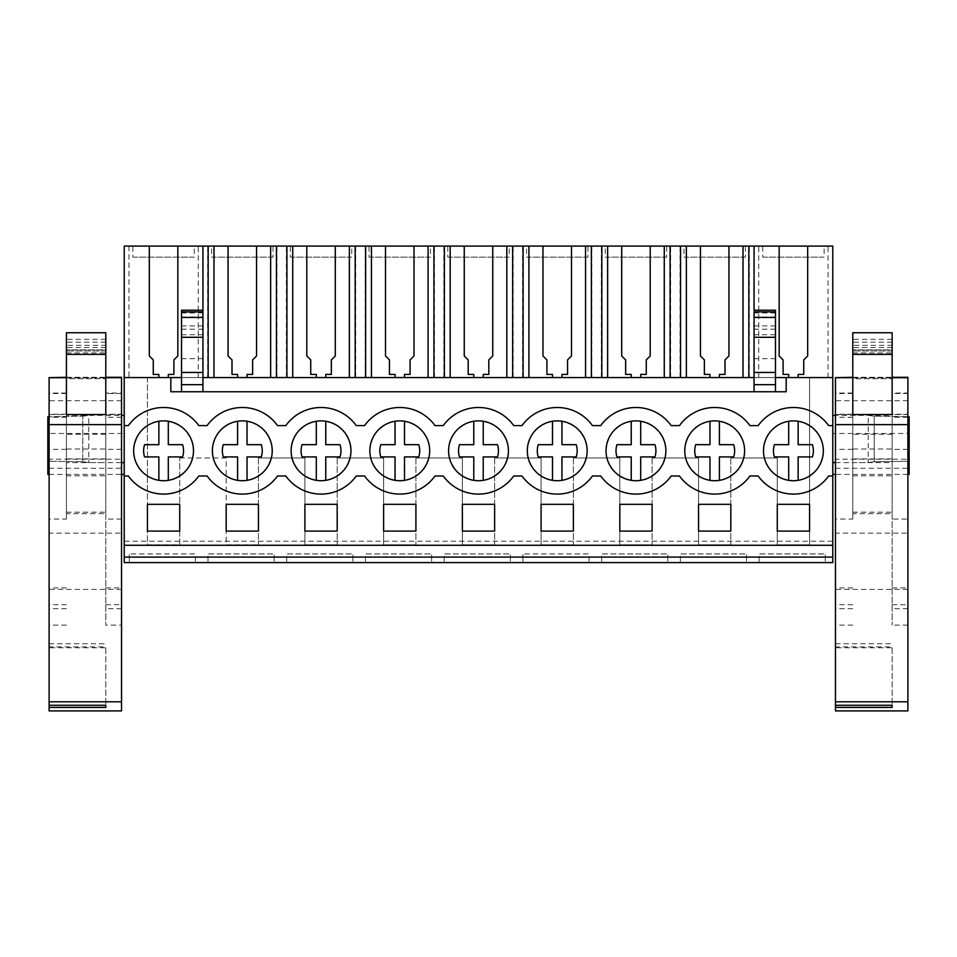 <?xml version="1.0" encoding="UTF-8"?>
<svg xmlns="http://www.w3.org/2000/svg" width="957" height="957" viewBox="0 0 957 957"><rect width="100%" height="100%" fill="white"/><g stroke="black" fill="none" stroke-linecap="round" stroke-linejoin="round"><path stroke-width="0.72" stroke-dasharray="4.79 3.59" d="M128.944 246.093L128.944 377.572L124.219 377.572L124.219 246.093L832.781 246.093L832.781 562.584L124.219 562.584L124.219 377.572L775.469 377.572L775.469 334.747L754.056 334.747L754.056 311.898M124.219 541.207L124.219 545.275L124.219 541.207L832.781 541.207L832.781 545.275L832.781 541.207M124.219 462.602L124.219 415.362L124.219 462.602M124.219 433.473L124.219 474.409L124.219 433.473L47.85 433.473L47.85 474.409M124.219 475.988L128.37 475.988A43.304 43.304 0 0 0 198.805 475.988L207.095 475.988A43.304 43.304 0 0 0 277.53 475.988L285.82 475.988A43.304 43.304 0 0 0 356.255 475.988L364.557 475.988A43.304 43.304 0 0 0 434.992 475.988L443.282 475.988A43.304 43.304 0 0 0 513.718 475.988L522.008 475.988A43.304 43.304 0 0 0 592.443 475.988L600.745 475.988A43.304 43.304 0 0 0 671.18 475.988L679.47 475.988A43.304 43.304 0 0 0 749.905 475.988L758.195 475.988A43.304 43.304 0 0 0 828.63 475.988L832.781 475.988M832.781 425.602L828.63 425.602A43.304 43.304 0 0 0 758.195 425.602L749.905 425.602A43.304 43.304 0 0 0 679.47 425.602L671.18 425.602A43.304 43.304 0 0 0 600.745 425.602L592.443 425.602A43.304 43.304 0 0 0 522.008 425.602L513.718 425.602A43.304 43.304 0 0 0 443.282 425.602L434.992 425.602A43.304 43.304 0 0 0 364.557 425.602L356.255 425.602A43.304 43.304 0 0 0 285.82 425.602L277.53 425.602A43.304 43.304 0 0 0 207.095 425.602L198.805 425.602A43.304 43.304 0 0 0 128.37 425.602L124.219 425.602M170.825 377.572L170.825 391.748L181.531 391.748L181.531 377.572L832.781 377.572L828.056 377.572L828.056 246.093M194.283 246.093L132.879 246.093L194.283 246.093L194.283 257.146L132.879 257.146L132.879 246.093M351.745 246.093L290.342 246.093L351.745 246.093L351.745 257.146L290.342 257.146L290.342 246.093M605.255 246.093L666.658 246.093L605.255 246.093L605.255 257.146L666.658 257.146L666.658 246.093M211.605 246.093L273.02 246.093L211.605 246.093L211.605 257.146L273.02 257.146L273.02 246.093M824.121 246.093L762.717 246.093L824.121 246.093L824.121 257.146L762.717 257.146L762.717 246.093M526.529 246.093L587.933 246.093L526.529 246.093L526.529 257.146L587.933 257.146L587.933 246.093M430.471 246.093L369.067 246.093L430.471 246.093L430.471 257.146L369.067 257.146L369.067 246.093M509.208 246.093L447.792 246.093L509.208 246.093L509.208 257.146L447.792 257.146L447.792 246.093M683.98 246.093L745.395 246.093L683.98 246.093L683.98 257.146L745.395 257.146L745.395 246.093M754.056 246.093L754.056 377.572L828.056 377.572M124.219 377.572L832.781 377.572M128.944 377.572L202.944 377.572L202.944 246.093M147.438 377.572L147.438 544.88L179.725 544.88L179.725 457.984L179.725 544.88L147.438 544.88L147.438 377.572M179.725 457.984L226.175 457.984L226.175 544.88L258.45 544.88L226.175 544.88L226.175 457.984L179.725 457.984M258.45 457.984L258.45 544.88L258.45 457.984L304.9 457.984L304.9 544.88L337.175 544.88L304.9 544.88L304.9 457.984L258.45 457.984M337.175 457.984L337.175 544.88L337.175 457.984L383.625 457.984L383.625 544.88L415.912 544.88L383.625 544.88L383.625 457.984L337.175 457.984M415.912 457.984L415.912 544.88L415.912 457.984L462.363 457.984L462.363 544.88L494.637 544.88L462.363 544.88L462.363 457.984L415.912 457.984M494.637 457.984L494.637 544.88L494.637 457.984L541.088 457.984L541.088 544.88L573.375 544.88L541.088 544.88L541.088 457.984L494.637 457.984M573.375 457.984L573.375 544.88L573.375 457.984L619.825 457.984L619.825 544.88L652.1 544.88L619.825 544.88L619.825 457.984L573.375 457.984M652.1 457.984L652.1 544.88L652.1 457.984L698.55 457.984L698.55 544.88L730.825 544.88L698.55 544.88L698.55 457.984L652.1 457.984M730.825 457.984L730.825 544.88L730.825 457.984L777.275 457.984L777.275 544.88L809.562 544.88L777.275 544.88L777.275 457.984L730.825 457.984M809.562 377.572L809.562 544.88L809.562 377.572M195.407 562.584L129.279 562.584L129.279 553.924L129.279 562.584L195.407 562.584L195.407 553.924L129.279 553.924L195.407 553.924L195.407 562.584M589.057 562.584L522.929 562.584L522.929 553.924L522.929 562.584L589.057 562.584L589.057 553.924L522.929 553.924L589.057 553.924L589.057 562.584M667.795 562.584L601.654 562.584L601.654 553.924L667.795 553.924L601.654 553.924L601.654 562.584L667.795 562.584L667.795 553.924L667.795 562.584M352.87 562.584L286.741 562.584L286.741 553.924L352.87 553.924L286.741 553.924L286.741 562.584L352.87 562.584L352.87 553.924L352.87 562.584M274.145 562.584L208.004 562.584L208.004 553.924L274.145 553.924L208.004 553.924L208.004 562.584L274.145 562.584L274.145 553.924L274.145 562.584M510.332 562.584L444.204 562.584L444.204 553.924L510.332 553.924L444.204 553.924L444.204 562.584L510.332 562.584L510.332 553.924L510.332 562.584M431.607 562.584L365.466 562.584L365.466 553.924L431.607 553.924L365.466 553.924L365.466 562.584L431.607 562.584L431.607 553.924L431.607 562.584M746.52 562.584L680.391 562.584L680.391 553.924L746.52 553.924L680.391 553.924L680.391 562.584L746.52 562.584L746.52 553.924L746.52 562.584M825.245 562.584L759.116 562.584L759.116 553.924L825.245 553.924L759.116 553.924L759.116 562.584L825.245 562.584L825.245 553.924L825.245 562.584M124.219 545.275L832.781 545.275M49.106 474.409L121.539 474.409L121.539 415.362L88.786 415.362L88.786 462.602L82.781 461.752L88.786 462.602L121.539 462.602M82.781 416.223L88.786 415.362L82.781 416.223L82.781 461.752L49.106 461.274L82.781 461.752L82.781 416.223L49.106 416.702L82.781 416.223M47.85 416.714L47.85 433.473M832.781 415.362L832.781 462.602L832.781 415.362M832.781 474.409L832.781 433.473L832.781 474.409M777.275 504.327L777.275 531.099L809.562 531.099L809.562 504.327L777.275 504.327M304.9 504.327L337.175 504.327L337.175 531.099L304.9 531.099L304.9 504.327M698.55 504.327L698.55 531.099L730.825 531.099L730.825 504.327L698.55 504.327M415.912 531.099L415.912 504.327L383.625 504.327L383.625 531.099L415.912 531.099M494.637 531.099L462.363 531.099L462.363 504.327L494.637 504.327L494.637 531.099M619.825 504.327L652.1 504.327L652.1 531.099L619.825 531.099L619.825 504.327M258.45 531.099L258.45 504.327L226.175 504.327L226.175 531.099L258.45 531.099M573.375 531.099L541.088 531.099L541.088 504.327L573.375 504.327L573.375 531.099M147.438 504.327L179.725 504.327L179.725 531.099L147.438 531.099L147.438 504.327M187.153 469.217C196.939 453.797 195.216 439.801 181.997 427.217C166.59 417.443 152.594 419.154 140.009 432.373C130.224 447.78 131.946 461.788 145.165 474.373C160.573 484.146 174.569 482.436 187.153 469.217A29.918 29.918 0 0 1 145.165 474.373A29.918 29.918 0 0 1 140.009 432.373A29.918 29.918 0 0 1 181.997 427.217A29.918 29.918 0 0 1 158.862 480.33A29.918 29.918 0 0 1 158.862 421.247A29.918 29.918 0 0 1 187.153 469.217M659.529 469.217C669.314 453.797 667.591 439.801 654.373 427.217C638.965 417.443 624.969 419.154 612.384 432.373C602.599 447.78 604.322 461.788 617.54 474.373C632.948 484.146 646.944 482.436 659.529 469.217A29.918 29.918 0 0 1 617.54 474.373A29.918 29.918 0 0 1 612.384 432.373A29.918 29.918 0 0 1 654.373 427.217A29.918 29.918 0 0 1 631.237 480.33A29.918 29.918 0 0 1 631.237 421.247A29.918 29.918 0 0 1 659.529 469.217M297.471 432.373C287.686 447.78 289.409 461.788 302.627 474.373C318.035 484.146 332.031 482.436 344.616 469.217C354.401 453.797 352.678 439.801 339.46 427.217C324.052 417.443 310.056 419.154 297.471 432.373A29.918 29.918 0 0 1 339.46 427.217A29.918 29.918 0 0 1 344.616 469.217A29.918 29.918 0 0 1 302.627 474.373A29.918 29.918 0 0 1 325.763 421.247A29.918 29.918 0 0 1 325.763 480.33A29.918 29.918 0 0 1 297.471 432.373M454.922 432.373C445.149 447.78 446.859 461.788 460.078 474.373C475.485 484.146 489.494 482.436 502.078 469.217C511.851 453.797 510.141 439.801 496.922 427.217C481.515 417.443 467.506 419.154 454.922 432.373A29.918 29.918 0 0 1 496.922 427.217A29.918 29.918 0 0 1 502.078 469.217A29.918 29.918 0 0 1 460.078 474.373A29.918 29.918 0 0 1 483.225 421.247A29.918 29.918 0 0 1 483.225 480.33A29.918 29.918 0 0 1 454.922 432.373M738.266 469.217C748.039 453.797 746.328 439.801 733.11 427.217C717.702 417.443 703.694 419.154 691.11 432.373C681.336 447.78 683.047 461.788 696.265 474.373C711.685 484.146 725.681 482.436 738.266 469.217A29.918 29.918 0 0 1 696.265 474.373A29.918 29.918 0 0 1 691.11 432.373A29.918 29.918 0 0 1 733.11 427.217A29.918 29.918 0 0 1 709.962 480.33A29.918 29.918 0 0 1 709.962 421.247A29.918 29.918 0 0 1 738.266 469.217M769.847 432.373C760.061 447.78 761.784 461.788 775.003 474.373C790.41 484.146 804.406 482.436 816.991 469.217C826.776 453.797 825.054 439.801 811.835 427.217C796.427 417.443 782.431 419.154 769.847 432.373A29.918 29.918 0 0 1 811.835 427.217A29.918 29.918 0 0 1 816.991 469.217A29.918 29.918 0 0 1 775.003 474.373A29.918 29.918 0 0 1 798.138 421.247A29.918 29.918 0 0 1 798.138 480.33A29.918 29.918 0 0 1 769.847 432.373M423.341 469.217C433.126 453.797 431.404 439.801 418.185 427.217C402.777 417.443 388.781 419.154 376.197 432.373C366.411 447.78 368.134 461.788 381.353 474.373C396.76 484.146 410.756 482.436 423.341 469.217A29.918 29.918 0 0 1 381.353 474.373A29.918 29.918 0 0 1 376.197 432.373A29.918 29.918 0 0 1 418.185 427.217A29.918 29.918 0 0 1 395.05 480.33A29.918 29.918 0 0 1 395.05 421.247A29.918 29.918 0 0 1 423.341 469.217M218.734 432.373C208.961 447.78 210.672 461.788 223.89 474.373C239.298 484.146 253.306 482.436 265.89 469.217C275.664 453.797 273.953 439.801 260.735 427.217C245.315 417.443 231.319 419.154 218.734 432.373A29.918 29.918 0 0 1 260.735 427.217A29.918 29.918 0 0 1 265.89 469.217A29.918 29.918 0 0 1 223.89 474.373A29.918 29.918 0 0 1 247.038 421.247A29.918 29.918 0 0 1 247.038 480.33A29.918 29.918 0 0 1 218.734 432.373M580.803 469.217C590.589 453.797 588.866 439.801 575.647 427.217C560.24 417.443 546.244 419.154 533.659 432.373C523.874 447.78 525.596 461.788 538.815 474.373C554.223 484.146 568.219 482.436 580.803 469.217A29.918 29.918 0 0 1 538.815 474.373A29.918 29.918 0 0 1 533.659 432.373A29.918 29.918 0 0 1 575.647 427.217A29.918 29.918 0 0 1 552.5 480.33A29.918 29.918 0 0 1 552.5 421.247A29.918 29.918 0 0 1 580.803 469.217M786.176 377.572L786.176 391.748L775.469 391.748L775.469 377.572M181.531 391.748L775.469 391.748M754.056 310.212L754.056 334.747M719.413 377.572L719.413 374.426L724.999 374.426L724.999 359.904L728.935 355.968L728.935 246.093M700.44 246.093L700.44 355.968L704.376 359.904L704.376 374.426L709.962 374.426L709.962 377.572M640.688 377.572L640.688 374.426L646.274 374.426L646.274 359.904L650.21 355.968L650.21 246.093M621.703 246.093L621.703 355.968L625.651 359.904L625.651 374.426L631.237 374.426L631.237 377.572M561.95 377.572L561.95 374.426L567.549 374.426L567.549 359.904L571.485 355.968L571.485 246.093M542.978 246.093L542.978 355.968L546.914 359.904L546.914 374.426L552.5 374.426L552.5 377.572M483.225 377.572L483.225 374.426L488.812 374.426L488.812 359.904L492.747 355.968L492.747 246.093M464.253 246.093L464.253 355.968L468.188 359.904L468.188 374.426L473.775 374.426L473.775 377.572M404.5 377.572L404.5 374.426L410.086 374.426L410.086 359.904L414.022 355.968L414.022 246.093M385.515 246.093L385.515 355.968L389.451 359.904L389.451 374.426L395.05 374.426L395.05 377.572M325.763 377.572L325.763 374.426L331.349 374.426L331.349 359.904L335.297 355.968L335.297 246.093M306.79 246.093L306.79 355.968L310.726 359.904L310.726 374.426L316.312 374.426L316.312 377.572M247.038 377.572L247.038 374.426L252.624 374.426L252.624 359.904L256.56 355.968L256.56 246.093M228.065 246.093L228.065 355.968L232.001 359.904L232.001 374.426L237.587 374.426L237.587 377.572M202.944 310.212L202.944 377.572L202.944 310.212M168.3 377.572L168.3 374.426L173.899 374.426L173.899 359.904L177.835 355.968L177.835 246.093M149.328 246.093L149.328 355.968L153.264 359.904L153.264 374.426L158.862 374.426L158.862 377.572M181.531 377.572L181.531 310.212M181.531 358.684L202.944 358.684M202.944 391.748L202.944 377.572M754.056 391.748L754.056 377.572M754.056 358.684L775.469 358.684M775.469 310.212L775.469 334.747M798.138 377.572L798.138 374.426L803.736 374.426L803.736 359.904L807.672 355.968L807.672 246.093M779.165 246.093L779.165 355.968L783.101 359.904L783.101 374.426L788.7 374.426L788.7 377.572M758.769 377.572L758.769 246.093M749.331 377.572L749.331 246.093M680.044 377.572L680.044 246.093M670.606 377.572L670.606 246.093M601.319 377.572L601.319 246.093M591.869 377.572L591.869 246.093M522.582 377.572L522.582 246.093M513.143 377.572L513.143 246.093M443.857 377.572L443.857 246.093M434.418 377.572L434.418 246.093M365.131 377.572L365.131 246.093M355.681 377.572L355.681 246.093M286.394 377.572L286.394 246.093M276.956 377.572L276.956 246.093M207.669 377.572L207.669 246.093M198.231 377.572L198.231 246.093M132.879 257.146L194.283 257.146M290.342 257.146L351.745 257.146M666.658 257.146L605.255 257.146M273.02 257.146L211.605 257.146M762.717 257.146L824.121 257.146M587.933 257.146L526.529 257.146M369.067 257.146L430.471 257.146M447.792 257.146L509.208 257.146M745.395 257.146L683.98 257.146M835.461 462.602L868.214 462.602L874.219 461.752L874.219 416.223L874.219 461.752L907.894 461.274L874.219 461.752L868.214 462.602L868.214 415.362L874.219 416.223L907.894 416.702L874.219 416.223L868.214 415.362L835.461 415.362M909.15 416.714L909.15 461.25L909.15 416.714L909.15 461.25L909.15 433.473L832.781 433.473M907.894 474.409L835.461 474.409M909.15 433.473L909.15 474.409M168.3 421.247L168.3 444.67L182.572 444.67A19.953 19.953 0 0 1 182.572 456.92L168.3 456.92L168.3 480.33M158.862 444.67L158.862 421.247M158.862 480.33L158.862 456.92L144.591 456.92A19.953 19.953 0 0 1 144.591 444.67M247.038 456.92L247.038 480.33M247.038 421.247L247.038 444.67L261.297 444.67A19.953 19.953 0 0 1 261.297 456.92M237.587 444.67L237.587 421.247M237.587 480.33L237.587 456.92L223.328 456.92A19.953 19.953 0 0 1 223.328 444.67M325.763 421.247L325.763 444.67L340.022 444.67A19.953 19.953 0 0 1 340.022 456.92L325.763 456.92L325.763 480.33M316.312 444.67L316.312 421.247M316.312 480.33L316.312 456.92L302.053 456.92A19.953 19.953 0 0 1 302.053 444.67M404.5 421.247L404.5 444.67L418.759 444.67A19.953 19.953 0 0 1 418.759 456.92L404.5 456.92L404.5 480.33M395.05 444.67L395.05 421.247M395.05 480.33L395.05 456.92L380.79 456.92A19.953 19.953 0 0 1 380.79 444.67M483.225 421.247L483.225 444.67L497.484 444.67A19.953 19.953 0 0 1 497.484 456.92L483.225 456.92L483.225 480.33M473.775 444.67L473.775 421.247M473.775 480.33L473.775 456.92L459.516 456.92A19.953 19.953 0 0 1 459.516 444.67M561.95 421.247L561.95 444.67L576.21 444.67A19.953 19.953 0 0 1 576.21 456.92L561.95 456.92L561.95 480.33M552.5 444.67L552.5 421.247M552.5 480.33L552.5 456.92L538.241 456.92A19.953 19.953 0 0 1 538.241 444.67M640.688 421.247L640.688 444.67L654.947 444.67A19.953 19.953 0 0 1 654.947 456.92L640.688 456.92L640.688 480.33M631.237 444.67L631.237 421.247M631.237 480.33L631.237 456.92L616.978 456.92A19.953 19.953 0 0 1 616.978 444.67M719.413 421.247L719.413 444.67L733.672 444.67A19.953 19.953 0 0 1 733.672 456.92L719.413 456.92L719.413 480.33M709.962 444.67L709.962 421.247M709.962 480.33L709.962 456.92L695.703 456.92A19.953 19.953 0 0 1 695.703 444.67M798.138 421.247L798.138 444.67L812.409 444.67A19.953 19.953 0 0 1 812.409 456.92L798.138 456.92L798.138 480.33M788.7 444.67L788.7 421.247M788.7 480.33L788.7 456.92L774.428 456.92A19.953 19.953 0 0 1 774.428 444.67M66.428 519.053L66.428 393.028L66.428 519.053L49.106 519.053L49.106 393.028L49.106 519.053M66.428 415.362L66.428 462.602L66.428 415.362L105.796 415.362L105.796 462.602L66.428 462.602M66.428 449L66.428 513.694L66.428 434.263L66.428 449L105.796 449L105.796 475.82L66.428 475.82M66.428 393.028L49.106 393.028M105.796 462.602L105.796 415.362M105.796 449L105.796 513.694L66.428 513.694M66.428 512.198L105.796 512.198L105.796 475.82M49.106 377.285L49.106 710.907M49.106 705.285L49.106 646.884L49.106 705.285M49.106 647.769L49.106 646.884L105.796 646.884L105.796 705.285L105.796 646.884L105.796 647.769L49.106 647.769M105.796 414.225L105.796 625.112L105.796 393.028L105.796 414.225L121.539 414.225M66.428 414.525L66.428 332.761M105.796 414.525L105.796 378.745L66.428 378.745M66.428 377.285L105.796 377.285M121.539 377.285L121.539 459.204L49.106 459.204M49.106 377.943L121.539 377.943M121.539 459.204L121.539 533.133L49.106 533.133M121.539 710.907L121.539 533.133M121.539 605.913L121.539 393.028L105.796 393.028M105.796 587.897L121.539 587.897L121.539 625.112L105.796 625.112M105.796 378.745L105.796 349.879L66.428 349.879L105.796 349.879L105.796 350.968L66.428 350.968L105.796 350.98L105.796 345.357L66.428 345.357M105.796 332.761L105.796 345.357M852.783 519.053L852.783 393.028L852.783 519.053L835.461 519.053L835.461 393.028L835.461 519.053M852.783 415.362L852.783 462.602L852.783 415.362L892.139 415.362L892.139 462.602L852.783 462.602M852.783 449L852.783 513.694L852.783 434.263L852.783 449L892.139 449L892.139 475.82L852.783 475.82M852.783 393.028L835.461 393.028M892.139 462.602L892.139 415.362M892.139 449L892.139 513.694L852.783 513.694M852.783 512.198L892.139 512.198L892.139 475.82M835.461 377.285L835.461 710.907M835.461 705.285L835.461 646.884L835.461 705.285M835.461 647.769L835.461 646.884L892.139 646.884L892.139 705.285L892.139 646.884L892.139 647.769L835.461 647.769M892.139 414.225L892.139 625.112L892.139 393.028L892.139 414.225L907.894 414.225L907.894 519.053L892.139 519.053M852.783 414.525L852.783 332.761M892.139 414.525L892.139 378.745L852.783 378.745M852.783 377.285L892.139 377.285M907.894 377.285L907.894 459.204L835.461 459.204M835.461 377.943L907.894 377.943M907.894 459.204L907.894 533.133L835.461 533.133M907.894 710.907L907.894 533.133M892.139 587.897L907.894 587.897L907.894 393.028L892.139 393.028M907.894 393.028L907.894 414.225M907.894 587.897L907.894 519.053M892.139 378.745L892.139 349.879L852.783 349.879L892.139 349.879L892.139 350.968L852.783 350.968L892.139 350.98L892.139 345.357L852.783 345.357M892.139 332.761L892.139 345.357M181.531 312.939L202.944 312.939M181.531 317.03L202.944 317.03M181.531 325.918L202.944 325.918M181.531 329.184L202.944 329.184M181.531 334.747L202.944 334.747M775.469 312.939L754.056 312.939M775.469 317.03L754.056 317.03M775.469 325.918L754.056 325.918M775.469 329.184L754.056 329.184M66.428 449.335L49.106 449.335M66.428 587.897L49.106 587.897M66.428 608.7L49.106 608.7M66.428 604.68L49.106 604.68M66.428 417.264L49.106 417.264M66.428 393.483L49.106 393.483M66.428 414.225L49.106 414.225M105.796 458.893L66.428 458.893M105.796 377.656L66.428 377.656M121.539 400.708L49.106 400.708M121.539 414.525L49.106 414.525M49.106 468.26L121.539 468.26M121.539 589.38L49.106 589.38M121.539 449.335L105.796 449.335M121.539 393.483L105.796 393.483M121.539 417.264L105.796 417.264M105.796 604.68L121.539 604.68M121.539 608.7L105.796 608.7M121.539 519.053L105.796 519.053M66.428 352.93L105.796 352.93M105.796 339.304L66.428 339.304M105.796 342.151L66.428 342.151M105.796 347.535L66.428 347.535M852.783 449.335L835.461 449.335M852.783 587.897L835.461 587.897M852.783 608.7L835.461 608.7M852.783 604.68L835.461 604.68M852.783 417.264L835.461 417.264M852.783 393.483L835.461 393.483M852.783 414.225L835.461 414.225M892.139 458.893L852.783 458.893M892.139 377.656L852.783 377.656M907.894 400.708L835.461 400.708M907.894 414.525L835.461 414.525M835.461 468.26L907.894 468.26M907.894 589.38L835.461 589.38M907.894 449.335L892.139 449.335M907.894 393.483L892.139 393.483M907.894 417.264L892.139 417.264M892.139 604.68L907.894 604.68M907.894 608.7L892.139 608.7M852.783 352.93L892.139 352.93M892.139 339.304L852.783 339.304M892.139 342.151L852.783 342.151M892.139 347.535L852.783 347.535M66.428 625.112L49.106 625.112M105.796 434.263L66.428 434.263M49.106 643.75L105.796 643.75M852.783 625.112L835.461 625.112M892.139 434.263L852.783 434.263M835.461 643.75L892.139 643.75M907.894 625.112L892.139 625.112"/><path stroke-width="1.44" d="M124.219 557.094L832.781 557.094L832.781 562.584L124.219 562.584L124.219 377.572L170.825 377.572L170.825 391.748L786.176 391.748L786.176 377.572L832.781 377.572L832.781 425.602L828.63 425.602A43.304 43.304 0 0 0 758.195 425.602L749.905 425.602A43.304 43.304 0 0 0 679.47 425.602L671.18 425.602A43.304 43.304 0 0 0 600.745 425.602L592.443 425.602A43.304 43.304 0 0 0 522.008 425.602L513.718 425.602A43.304 43.304 0 0 0 443.282 425.602L434.992 425.602A43.304 43.304 0 0 0 364.557 425.602L356.255 425.602A43.304 43.304 0 0 0 285.82 425.602L277.53 425.602A43.304 43.304 0 0 0 207.095 425.602L198.805 425.602A43.304 43.304 0 0 0 128.37 425.602L124.219 425.602M158.862 377.572L158.862 374.426L153.264 374.426L153.264 359.904L149.328 355.968L149.328 246.093L124.219 246.093L124.219 377.572M124.219 545.275L832.781 545.275L832.781 425.602M777.275 504.327L777.275 531.099L809.562 531.099L809.562 504.327L777.275 504.327M304.9 504.327L337.175 504.327L337.175 531.099L304.9 531.099L304.9 504.327M698.55 504.327L698.55 531.099L730.825 531.099L730.825 504.327L698.55 504.327M415.912 531.099L415.912 504.327L383.625 504.327L383.625 531.099L415.912 531.099M494.637 531.099L462.363 531.099L462.363 504.327L494.637 504.327L494.637 531.099M619.825 504.327L652.1 504.327L652.1 531.099L619.825 531.099L619.825 504.327M258.45 531.099L258.45 504.327L226.175 504.327L226.175 531.099L258.45 531.099M573.375 531.099L541.088 531.099L541.088 504.327L573.375 504.327L573.375 531.099M147.438 504.327L179.725 504.327L179.725 531.099L147.438 531.099L147.438 504.327M124.219 475.988L128.37 475.988A43.304 43.304 0 0 0 198.805 475.988L207.095 475.988A43.304 43.304 0 0 0 277.53 475.988L285.82 475.988A43.304 43.304 0 0 0 356.255 475.988L364.557 475.988A43.304 43.304 0 0 0 434.992 475.988L443.282 475.988A43.304 43.304 0 0 0 513.718 475.988L522.008 475.988A43.304 43.304 0 0 0 592.443 475.988L600.745 475.988A43.304 43.304 0 0 0 671.18 475.988L679.47 475.988A43.304 43.304 0 0 0 749.905 475.988L758.195 475.988A43.304 43.304 0 0 0 828.63 475.988L832.781 475.988M140.009 432.373A29.918 29.918 0 0 1 181.997 427.217A29.918 29.918 0 0 1 187.153 469.217A29.918 29.918 0 0 1 145.165 474.373A29.918 29.918 0 0 1 140.009 432.373M612.384 432.373A29.918 29.918 0 0 1 654.373 427.217A29.918 29.918 0 0 1 659.529 469.217A29.918 29.918 0 0 1 617.54 474.373A29.918 29.918 0 0 1 612.384 432.373M344.616 469.217A29.918 29.918 0 0 1 302.627 474.373A29.918 29.918 0 0 1 297.471 432.373A29.918 29.918 0 0 1 339.46 427.217A29.918 29.918 0 0 1 344.616 469.217M502.078 469.217A29.918 29.918 0 0 1 460.078 474.373A29.918 29.918 0 0 1 454.922 432.373A29.918 29.918 0 0 1 496.922 427.217A29.918 29.918 0 0 1 502.078 469.217M691.11 432.373A29.918 29.918 0 0 1 733.11 427.217A29.918 29.918 0 0 1 738.266 469.217A29.918 29.918 0 0 1 696.265 474.373A29.918 29.918 0 0 1 691.11 432.373M816.991 469.217A29.918 29.918 0 0 1 775.003 474.373A29.918 29.918 0 0 1 769.847 432.373A29.918 29.918 0 0 1 811.835 427.217A29.918 29.918 0 0 1 816.991 469.217M376.197 432.373A29.918 29.918 0 0 1 418.185 427.217A29.918 29.918 0 0 1 423.341 469.217A29.918 29.918 0 0 1 381.353 474.373A29.918 29.918 0 0 1 376.197 432.373M265.89 469.217A29.918 29.918 0 0 1 223.89 474.373A29.918 29.918 0 0 1 218.734 432.373A29.918 29.918 0 0 1 260.735 427.217A29.918 29.918 0 0 1 265.89 469.217M533.659 432.373A29.918 29.918 0 0 1 575.647 427.217A29.918 29.918 0 0 1 580.803 469.217A29.918 29.918 0 0 1 538.815 474.373A29.918 29.918 0 0 1 533.659 432.373M170.825 377.572L181.531 377.572M202.944 377.572L754.056 377.572M775.469 377.572L786.176 377.572M748.829 377.572L748.829 246.093L832.781 246.093L832.781 377.572M149.328 246.093L202.944 246.093L202.944 391.748M748.829 246.093L202.944 246.093M832.781 545.275L832.781 557.094M124.219 415.362L121.539 415.362L121.539 393.028M47.85 416.714L49.106 416.702L47.85 416.714L47.85 461.25L49.106 461.274L47.85 461.25L47.85 474.409L49.106 474.409M124.219 462.602L121.539 462.602M124.219 474.409L121.539 474.409L121.539 587.897M754.056 246.093L754.056 310.212L775.469 310.212L775.469 391.748M743.015 246.093L743.015 377.572M719.413 377.572L719.413 374.426L724.999 374.426L724.999 359.904L728.935 355.968L728.935 246.093M700.44 246.093L700.44 355.968L704.376 359.904L704.376 374.426L709.962 374.426L709.962 377.572M686.36 246.093L686.36 377.572M680.547 377.572L680.547 246.093M670.091 377.572L670.091 246.093M664.278 246.093L664.278 377.572M640.688 377.572L640.688 374.426L646.274 374.426L646.274 359.904L650.21 355.968L650.21 246.093M621.703 246.093L621.703 355.968L625.651 359.904L625.651 374.426L631.237 374.426L631.237 377.572M607.635 246.093L607.635 377.572M601.821 377.572L601.821 246.093M591.366 377.572L591.366 246.093M585.552 246.093L585.552 377.572M561.95 377.572L561.95 374.426L567.549 374.426L567.549 359.904L571.485 355.968L571.485 246.093M542.978 246.093L542.978 355.968L546.914 359.904L546.914 374.426L552.5 374.426L552.5 377.572M528.91 246.093L528.91 377.572M523.096 377.572L523.096 246.093M512.641 377.572L512.641 246.093M506.827 246.093L506.827 377.572M483.225 377.572L483.225 374.426L488.812 374.426L488.812 359.904L492.747 355.968L492.747 246.093M464.253 246.093L464.253 355.968L468.188 359.904L468.188 374.426L473.775 374.426L473.775 377.572M450.173 246.093L450.173 377.572M444.359 377.572L444.359 246.093M433.904 377.572L433.904 246.093M428.09 246.093L428.09 377.572M404.5 377.572L404.5 374.426L410.086 374.426L410.086 359.904L414.022 355.968L414.022 246.093M385.515 246.093L385.515 355.968L389.451 359.904L389.451 374.426L395.05 374.426L395.05 377.572M371.448 246.093L371.448 377.572M365.634 377.572L365.634 246.093M355.179 377.572L355.179 246.093M349.365 246.093L349.365 377.572M325.763 377.572L325.763 374.426L331.349 374.426L331.349 359.904L335.297 355.968L335.297 246.093M306.79 246.093L306.79 355.968L310.726 359.904L310.726 374.426L316.312 374.426L316.312 377.572M292.722 246.093L292.722 377.572M286.909 377.572L286.909 246.093M276.453 377.572L276.453 246.093M270.64 246.093L270.64 377.572M247.038 377.572L247.038 374.426L252.624 374.426L252.624 359.904L256.56 355.968L256.56 246.093M228.065 246.093L228.065 355.968L232.001 359.904L232.001 374.426L237.587 374.426L237.587 377.572M213.985 246.093L213.985 377.572M208.171 377.572L208.171 246.093M177.835 246.093L177.835 355.968L173.899 359.904L173.899 374.426L168.3 374.426L168.3 377.572M202.944 310.212L181.531 310.212L181.531 391.748M775.469 337.283L754.056 337.283L754.056 391.748M754.056 337.283L754.056 312.939M807.672 246.093L807.672 355.968L803.736 359.904L803.736 374.426L798.138 374.426L798.138 377.572M779.165 246.093L779.165 355.968L783.101 359.904L783.101 374.426L788.7 374.426L788.7 377.572M835.461 415.362L832.781 415.362M909.15 416.714L907.894 416.702L909.15 416.714L909.15 461.25L907.894 461.274L909.15 461.25L909.15 474.409L907.894 474.409M835.461 462.602L832.781 462.602M835.461 474.409L832.781 474.409M754.056 384.666L775.469 384.666M181.531 384.666L202.944 384.666M181.531 372.452L202.944 372.452M754.056 372.452L775.469 372.452M158.862 480.33L158.862 456.92L144.591 456.92A19.953 19.953 0 0 1 144.591 444.67L158.862 444.67L158.862 421.247M168.3 421.247L168.3 444.67L182.572 444.67A19.953 19.953 0 0 1 182.572 456.92L168.3 456.92L168.3 480.33M144.591 444.67L158.862 444.67M237.587 480.33L237.587 456.92L223.328 456.92A19.953 19.953 0 0 1 223.328 444.67L237.587 444.67L237.587 421.247M247.038 421.247L247.038 444.67L261.297 444.67A19.953 19.953 0 0 1 261.297 456.92L247.038 456.92L247.038 480.33M223.328 444.67L237.587 444.67M261.297 456.92L247.038 456.92M316.312 480.33L316.312 456.92L302.053 456.92A19.953 19.953 0 0 1 302.053 444.67L316.312 444.67L316.312 421.247M325.763 421.247L325.763 444.67L340.022 444.67A19.953 19.953 0 0 1 340.022 456.92L325.763 456.92L325.763 480.33M302.053 444.67L316.312 444.67M395.05 480.33L395.05 456.92L380.79 456.92A19.953 19.953 0 0 1 380.79 444.67L395.05 444.67L395.05 421.247M404.5 421.247L404.5 444.67L418.759 444.67A19.953 19.953 0 0 1 418.759 456.92L404.5 456.92L404.5 480.33M380.79 444.67L395.05 444.67M473.775 480.33L473.775 456.92L459.516 456.92A19.953 19.953 0 0 1 459.516 444.67L473.775 444.67L473.775 421.247M483.225 421.247L483.225 444.67L497.484 444.67A19.953 19.953 0 0 1 497.484 456.92L483.225 456.92L483.225 480.33M459.516 444.67L473.775 444.67M552.5 480.33L552.5 456.92L538.241 456.92A19.953 19.953 0 0 1 538.241 444.67L552.5 444.67L552.5 421.247M561.95 421.247L561.95 444.67L576.21 444.67A19.953 19.953 0 0 1 576.21 456.92L561.95 456.92L561.95 480.33M538.241 444.67L552.5 444.67M631.237 480.33L631.237 456.92L616.978 456.92A19.953 19.953 0 0 1 616.978 444.67L631.237 444.67L631.237 421.247M640.688 421.247L640.688 444.67L654.947 444.67A19.953 19.953 0 0 1 654.947 456.92L640.688 456.92L640.688 480.33M616.978 444.67L631.237 444.67M709.962 480.33L709.962 456.92L695.703 456.92A19.953 19.953 0 0 1 695.703 444.67L709.962 444.67L709.962 421.247M719.413 421.247L719.413 444.67L733.672 444.67A19.953 19.953 0 0 1 733.672 456.92L719.413 456.92L719.413 480.33M695.703 444.67L709.962 444.67M788.7 480.33L788.7 456.92L774.428 456.92A19.953 19.953 0 0 1 774.428 444.67L788.7 444.67L788.7 421.247M798.138 421.247L798.138 444.67L812.409 444.67A19.953 19.953 0 0 1 812.409 456.92L798.138 456.92L798.138 480.33M774.428 444.67L788.7 444.67M66.428 377.656L49.106 377.656L49.106 705.285L105.796 705.285L105.796 707.426L105.796 705.285M49.106 377.656L66.428 377.285M49.106 705.285L49.106 710.907L121.539 710.907L121.539 377.285L105.796 377.285M49.106 701.804L121.539 701.804M49.106 707.426L105.796 707.426M105.796 414.525L66.428 414.525L66.428 332.761L105.796 332.761L105.796 414.525M121.539 625.112L121.539 605.913M852.783 377.656L835.461 377.656L835.461 705.285L892.139 705.285L892.139 707.426L892.139 705.285M835.461 377.656L852.783 377.285M835.461 705.285L835.461 710.907L907.894 710.907L907.894 377.285L892.139 377.285M835.461 701.804L907.894 701.804M835.461 707.426L892.139 707.426M892.139 414.525L852.783 414.525L852.783 332.761L892.139 332.761L892.139 414.525M181.531 317.449L202.944 317.449M181.531 337.283L202.944 337.283M181.531 311.898L202.944 311.898M775.469 317.449L754.056 317.449M775.469 311.898L754.056 311.898M49.106 424.621L121.539 424.621M121.539 377.656L105.796 377.656M66.428 354.377L105.796 354.377M835.461 424.621L907.894 424.621M907.894 377.656L892.139 377.656M852.783 354.377L892.139 354.377"/></g></svg>
